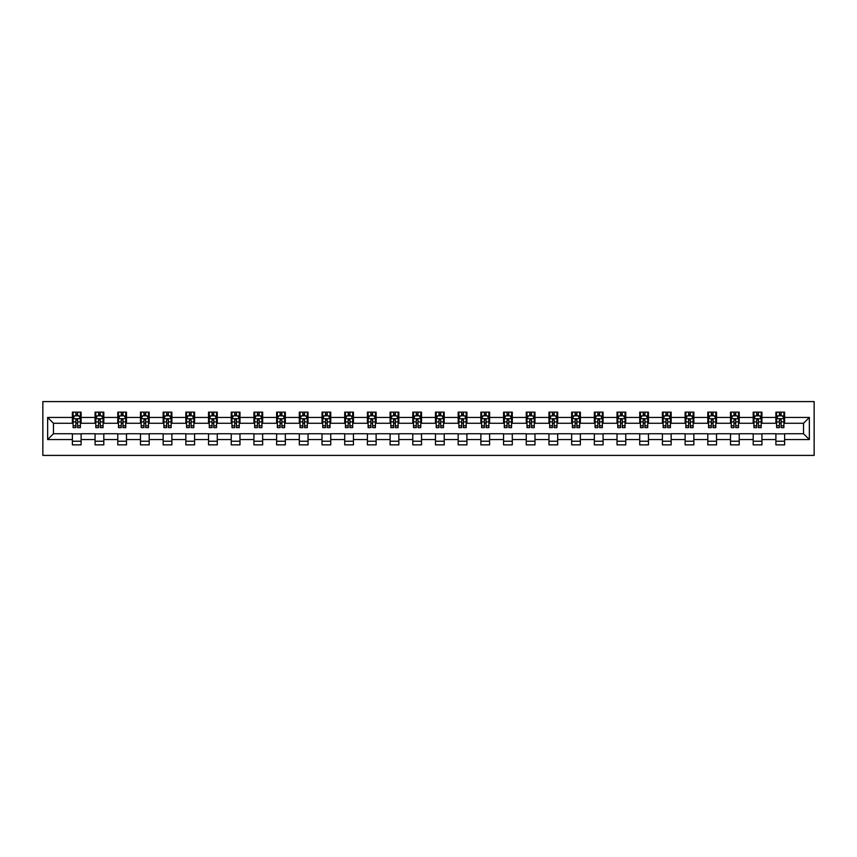 <?xml version="1.0" encoding="UTF-8"?>
<svg xmlns="http://www.w3.org/2000/svg" width="857" height="857" viewBox="0 0 857 857"><rect width="100%" height="100%" fill="white"/><g stroke="black" fill="none" stroke-linecap="round" stroke-linejoin="round"><path stroke-width="1.29" d="M42.85 455.41L814.15 455.41L814.15 401.59L42.85 401.59L42.85 455.41M784.616 417.445L784.616 412.131L775.896 412.131L775.896 417.445L761.927 417.445L761.927 412.131L753.196 412.131L753.196 417.445L739.227 417.445L739.227 412.131L730.507 412.131L730.507 417.445L716.538 417.445L716.538 412.131L707.807 412.131L707.807 417.445L693.849 417.445L693.849 412.131L685.118 412.131L685.118 417.445L671.149 417.445L671.149 412.131L662.418 412.131L662.418 417.445L648.46 417.445L648.46 412.131L639.729 412.131L639.729 417.445L625.76 417.445L625.76 412.131L617.029 412.131L617.029 417.445L603.071 417.445L603.071 412.131L594.34 412.131L594.34 417.445L580.371 417.445L580.371 412.131L571.651 412.131L571.651 417.445L557.682 417.445L557.682 412.131L548.951 412.131L548.951 417.445L534.982 417.445L534.982 412.131L526.262 412.131L526.262 417.445L512.293 417.445L512.293 412.131L503.562 412.131L503.562 417.445L489.604 417.445L489.604 412.131L480.873 412.131L480.873 417.445L466.904 417.445L466.904 412.131L458.174 412.131L458.174 417.445L444.215 417.445L444.215 412.131L435.485 412.131L435.485 417.445L421.515 417.445L421.515 412.131L412.785 412.131L412.785 417.445L398.826 417.445L398.826 412.131L390.096 412.131L390.096 417.445L376.127 417.445L376.127 412.131L367.396 412.131L367.396 417.445L353.438 417.445L353.438 412.131L344.707 412.131L344.707 417.445L330.738 417.445L330.738 412.131L322.018 412.131L322.018 417.445L308.049 417.445L308.049 412.131L299.318 412.131L299.318 417.445L285.349 417.445L285.349 412.131L276.629 412.131L276.629 417.445L262.66 417.445L262.66 412.131L253.929 412.131L253.929 417.445L239.971 417.445L239.971 412.131L231.24 412.131L231.24 417.445L217.271 417.445L217.271 412.131L208.54 412.131L208.54 417.445L194.582 417.445L194.582 412.131L185.851 412.131L185.851 417.445L171.882 417.445L171.882 412.131L163.151 412.131L163.151 417.445L149.193 417.445L149.193 412.131L140.462 412.131L140.462 417.445L126.493 417.445L126.493 412.131L117.773 412.131L117.773 417.445L103.804 417.445L103.804 412.131L95.073 412.131L95.073 417.445L81.104 417.445L81.104 412.131L72.384 412.131L72.384 417.445L47.649 417.445L47.649 439.555L53.466 433.738L72.384 433.738L72.384 444.869L81.104 444.869L81.104 433.738L95.073 433.738L95.073 444.869L103.804 444.869L103.804 433.738L117.773 433.738L117.773 444.869L126.493 444.869L126.493 433.738L140.462 433.738L140.462 444.869L149.193 444.869L149.193 433.738L163.151 433.738L163.151 444.869L171.882 444.869L171.882 433.738L185.851 433.738L185.851 444.869L194.582 444.869L194.582 433.738L208.54 433.738L208.54 444.869L217.271 444.869L217.271 433.738L231.24 433.738L231.24 444.869L239.971 444.869L239.971 433.738L253.929 433.738L253.929 444.869L262.66 444.869L262.66 433.738L276.629 433.738L276.629 444.869L285.349 444.869L285.349 433.738L299.318 433.738L299.318 444.869L308.049 444.869L308.049 433.738L322.018 433.738L322.018 444.869L330.738 444.869L330.738 433.738L344.707 433.738L344.707 444.869L353.438 444.869L353.438 433.738L367.396 433.738L367.396 444.869L376.127 444.869L376.127 433.738L390.096 433.738L390.096 444.869L398.826 444.869L398.826 433.738L412.785 433.738L412.785 444.869L421.515 444.869L421.515 433.738L435.485 433.738L435.485 444.869L444.215 444.869L444.215 433.738L458.174 433.738L458.174 444.869L466.904 444.869L466.904 433.738L480.873 433.738L480.873 444.869L489.604 444.869L489.604 433.738L503.562 433.738L503.562 444.869L512.293 444.869L512.293 433.738L526.262 433.738L526.262 444.869L534.982 444.869L534.982 433.738L548.951 433.738L548.951 444.869L557.682 444.869L557.682 433.738L571.651 433.738L571.651 444.869L580.371 444.869L580.371 433.738L594.34 433.738L594.34 444.869L603.071 444.869L603.071 433.738L617.029 433.738L617.029 444.869L625.76 444.869L625.76 433.738L639.729 433.738L639.729 444.869L648.46 444.869L648.46 433.738L662.418 433.738L662.418 444.869L671.149 444.869L671.149 433.738L685.118 433.738L685.118 444.869L693.849 444.869L693.849 433.738L707.807 433.738L707.807 444.869L716.538 444.869L716.538 433.738L730.507 433.738L730.507 444.869L739.227 444.869L739.227 433.738L753.196 433.738L753.196 444.869L761.927 444.869L761.927 433.738L775.896 433.738L775.896 444.869L784.616 444.869L784.616 433.738L803.534 433.738L803.534 423.262L784.616 423.262L784.616 417.445L809.351 417.445L809.351 439.555L784.616 439.555M775.896 439.555L761.927 439.555M753.196 439.555L739.227 439.555M730.507 439.555L716.538 439.555M707.807 439.555L693.849 439.555M685.118 439.555L671.149 439.555M662.418 439.555L648.46 439.555M639.729 439.555L625.76 439.555M617.029 439.555L603.071 439.555M594.34 439.555L580.371 439.555M571.651 439.555L557.682 439.555M548.951 439.555L534.982 439.555M526.262 439.555L512.293 439.555M503.562 439.555L489.604 439.555M480.873 439.555L466.904 439.555M458.174 439.555L444.215 439.555M435.485 439.555L421.515 439.555M412.785 439.555L398.826 439.555M390.096 439.555L376.127 439.555M367.396 439.555L353.438 439.555M344.707 439.555L330.738 439.555M322.018 439.555L308.049 439.555M299.318 439.555L285.349 439.555M276.629 439.555L262.66 439.555M253.929 439.555L239.971 439.555M231.24 439.555L217.271 439.555M208.54 439.555L194.582 439.555M185.851 439.555L171.882 439.555M163.151 439.555L149.193 439.555M140.462 439.555L126.493 439.555M117.773 439.555L103.804 439.555M95.073 439.555L81.104 439.555M72.384 439.555L47.649 439.555M775.896 417.445L775.896 423.262L761.927 423.262L761.927 417.445M753.196 417.445L753.196 423.262L739.227 423.262L739.227 417.445M730.507 417.445L730.507 423.262L716.538 423.262L716.538 417.445M707.807 417.445L707.807 423.262L693.849 423.262L693.849 417.445M685.118 417.445L685.118 423.262L671.149 423.262L671.149 417.445M662.418 417.445L662.418 423.262L648.46 423.262L648.46 417.445M639.729 417.445L639.729 423.262L625.76 423.262L625.76 417.445M617.029 417.445L617.029 423.262L603.071 423.262L603.071 417.445M594.34 417.445L594.34 423.262L580.371 423.262L580.371 417.445M571.651 417.445L571.651 423.262L557.682 423.262L557.682 417.445M548.951 417.445L548.951 423.262L534.982 423.262L534.982 417.445M526.262 417.445L526.262 423.262L512.293 423.262L512.293 417.445M503.562 417.445L503.562 423.262L489.604 423.262L489.604 417.445M480.873 417.445L480.873 423.262L466.904 423.262L466.904 417.445M458.174 417.445L458.174 423.262L444.215 423.262L444.215 417.445M435.485 417.445L435.485 423.262L421.515 423.262L421.515 417.445M412.785 417.445L412.785 423.262L398.826 423.262L398.826 417.445M390.096 417.445L390.096 423.262L376.127 423.262L376.127 417.445M367.396 417.445L367.396 423.262L353.438 423.262L353.438 417.445M344.707 417.445L344.707 423.262L330.738 423.262L330.738 417.445M322.018 417.445L322.018 423.262L308.049 423.262L308.049 417.445M299.318 417.445L299.318 423.262L285.349 423.262L285.349 417.445M276.629 417.445L276.629 423.262L262.66 423.262L262.66 417.445M253.929 417.445L253.929 423.262L239.971 423.262L239.971 417.445M231.24 417.445L231.24 423.262L217.271 423.262L217.271 417.445M208.54 417.445L208.54 423.262L194.582 423.262L194.582 417.445M185.851 417.445L185.851 423.262L171.882 423.262L171.882 417.445M163.151 417.445L163.151 423.262L149.193 423.262L149.193 417.445M140.462 417.445L140.462 423.262L126.493 423.262L126.493 417.445M117.773 417.445L117.773 423.262L103.804 423.262L103.804 417.445M95.073 417.445L95.073 423.262L81.104 423.262L81.104 417.445M72.384 417.445L72.384 423.262L53.466 423.262L47.649 417.445M53.466 423.262L53.466 433.738M809.351 439.555L803.534 433.738M803.534 423.262L809.351 417.445M72.384 415.774L73.113 415.774M75.877 415.774L77.623 415.774M80.387 415.774L81.104 415.774M72.384 423.122L73.113 423.122M75.877 423.122L77.623 423.122M80.387 423.122L81.104 423.122M72.384 433.878L81.104 433.878M72.384 441.226L81.104 441.226M95.073 433.878L103.804 433.878M95.073 441.226L103.804 441.226M95.073 415.774L95.802 415.774M98.566 415.774L100.312 415.774M103.076 415.774L103.804 415.774M95.073 423.122L95.802 423.122M98.566 423.122L100.312 423.122M103.076 423.122L103.804 423.122M117.773 433.878L126.493 433.878M117.773 441.226L126.493 441.226M117.773 415.774L118.491 415.774M121.266 415.774L123.001 415.774M125.765 415.774L126.493 415.774M117.773 423.122L118.491 423.122M121.266 423.122L123.001 423.122M125.765 423.122L126.493 423.122M140.462 433.878L149.193 433.878M140.462 441.226L149.193 441.226M140.462 415.774L141.191 415.774M143.955 415.774L145.701 415.774M148.465 415.774L149.193 415.774M140.462 423.122L141.191 423.122M143.955 423.122L145.701 423.122M148.465 423.122L149.193 423.122M163.151 433.878L171.882 433.878M163.151 441.226L171.882 441.226M163.151 415.774L163.88 415.774M166.644 415.774L168.39 415.774M171.154 415.774L171.882 415.774M163.151 423.122L163.88 423.122M166.644 423.122L168.39 423.122M171.154 423.122L171.882 423.122M185.851 433.878L194.582 433.878M185.851 441.226L194.582 441.226M185.851 415.774L186.58 415.774M189.343 415.774L191.09 415.774M193.853 415.774L194.582 415.774M185.851 423.122L186.58 423.122M189.343 423.122L191.09 423.122M193.853 423.122L194.582 423.122M208.54 433.878L217.271 433.878M208.54 441.226L217.271 441.226M208.54 415.774L209.269 415.774M212.033 415.774L213.779 415.774M216.542 415.774L217.271 415.774M208.54 423.122L209.269 423.122M212.033 423.122L213.779 423.122M216.542 423.122L217.271 423.122M231.24 433.878L239.971 433.878M231.24 441.226L239.971 441.226M231.24 415.774L231.968 415.774M234.732 415.774L236.478 415.774M239.242 415.774L239.971 415.774M231.24 423.122L231.968 423.122M234.732 423.122L236.478 423.122M239.242 423.122L239.971 423.122M253.929 433.878L262.66 433.878M253.929 441.226L262.66 441.226M253.929 415.774L254.658 415.774M257.421 415.774L259.168 415.774M261.931 415.774L262.66 415.774M253.929 423.122L254.658 423.122M257.421 423.122L259.168 423.122M261.931 423.122L262.66 423.122M276.629 433.878L285.349 433.878M276.629 441.226L285.349 441.226M276.629 415.774L277.357 415.774M280.121 415.774L281.867 415.774M284.631 415.774L285.349 415.774M276.629 423.122L277.357 423.122M280.121 423.122L281.867 423.122M284.631 423.122L285.349 423.122M299.318 433.878L308.049 433.878M299.318 441.226L308.049 441.226M299.318 415.774L300.046 415.774M302.81 415.774L304.556 415.774M307.32 415.774L308.049 415.774M299.318 423.122L300.046 423.122M302.81 423.122L304.556 423.122M307.32 423.122L308.049 423.122M322.018 433.878L330.738 433.878M322.018 441.226L330.738 441.226M322.018 415.774L322.735 415.774M325.51 415.774L327.245 415.774M330.009 415.774L330.738 415.774M322.018 423.122L322.735 423.122M325.51 423.122L327.245 423.122M330.009 423.122L330.738 423.122M344.707 433.878L353.438 433.878M344.707 441.226L353.438 441.226M344.707 415.774L345.435 415.774M348.199 415.774L349.945 415.774M352.709 415.774L353.438 415.774M344.707 423.122L345.435 423.122M348.199 423.122L349.945 423.122M352.709 423.122L353.438 423.122M367.396 433.878L376.127 433.878M367.396 441.226L376.127 441.226M367.396 415.774L368.124 415.774M370.888 415.774L372.634 415.774M375.398 415.774L376.127 415.774M367.396 423.122L368.124 423.122M370.888 423.122L372.634 423.122M375.398 423.122L376.127 423.122M390.096 433.878L398.826 433.878M390.096 441.226L398.826 441.226M390.096 415.774L390.824 415.774M393.588 415.774L395.334 415.774M398.098 415.774L398.826 415.774M390.096 423.122L390.824 423.122M393.588 423.122L395.334 423.122M398.098 423.122L398.826 423.122M412.785 433.878L421.515 433.878M412.785 441.226L421.515 441.226M412.785 415.774L413.513 415.774M416.277 415.774L418.023 415.774M420.787 415.774L421.515 415.774M412.785 423.122L413.513 423.122M416.277 423.122L418.023 423.122M420.787 423.122L421.515 423.122M435.485 433.878L444.215 433.878M435.485 441.226L444.215 441.226M435.485 415.774L436.213 415.774M438.977 415.774L440.723 415.774M443.487 415.774L444.215 415.774M435.485 423.122L436.213 423.122M438.977 423.122L440.723 423.122M443.487 423.122L444.215 423.122M458.174 433.878L466.904 433.878M458.174 441.226L466.904 441.226M458.174 415.774L458.902 415.774M461.666 415.774L463.412 415.774M466.176 415.774L466.904 415.774M458.174 423.122L458.902 423.122M461.666 423.122L463.412 423.122M466.176 423.122L466.904 423.122M480.873 433.878L489.604 433.878M480.873 441.226L489.604 441.226M480.873 415.774L481.602 415.774M484.366 415.774L486.112 415.774M488.876 415.774L489.604 415.774M480.873 423.122L481.602 423.122M484.366 423.122L486.112 423.122M488.876 423.122L489.604 423.122M503.562 433.878L512.293 433.878M503.562 441.226L512.293 441.226M503.562 415.774L504.291 415.774M507.055 415.774L508.801 415.774M511.565 415.774L512.293 415.774M503.562 423.122L504.291 423.122M507.055 423.122L508.801 423.122M511.565 423.122L512.293 423.122M526.262 433.878L534.982 433.878M526.262 441.226L534.982 441.226M526.262 415.774L526.991 415.774M529.755 415.774L531.49 415.774M534.265 415.774L534.982 415.774M526.262 423.122L526.991 423.122M529.755 423.122L531.49 423.122M534.265 423.122L534.982 423.122M548.951 433.878L557.682 433.878M548.951 441.226L557.682 441.226M548.951 415.774L549.68 415.774M552.444 415.774L554.19 415.774M556.954 415.774L557.682 415.774M548.951 423.122L549.68 423.122M552.444 423.122L554.19 423.122M556.954 423.122L557.682 423.122M571.651 433.878L580.371 433.878M571.651 441.226L580.371 441.226M571.651 415.774L572.369 415.774M575.133 415.774L576.879 415.774M579.643 415.774L580.371 415.774M571.651 423.122L572.369 423.122M575.133 423.122L576.879 423.122M579.643 423.122L580.371 423.122M594.34 433.878L603.071 433.878M594.34 441.226L603.071 441.226M594.34 415.774L595.069 415.774M597.832 415.774L599.579 415.774M602.342 415.774L603.071 415.774M594.34 423.122L595.069 423.122M597.832 423.122L599.579 423.122M602.342 423.122L603.071 423.122M617.029 433.878L625.76 433.878M617.029 441.226L625.76 441.226M617.029 415.774L617.758 415.774M620.522 415.774L622.268 415.774M625.032 415.774L625.76 415.774M617.029 423.122L617.758 423.122M620.522 423.122L622.268 423.122M625.032 423.122L625.76 423.122M639.729 433.878L648.46 433.878M639.729 441.226L648.46 441.226M639.729 415.774L640.458 415.774M643.221 415.774L644.967 415.774M647.731 415.774L648.46 415.774M639.729 423.122L640.458 423.122M643.221 423.122L644.967 423.122M647.731 423.122L648.46 423.122M662.418 433.878L671.149 433.878M662.418 441.226L671.149 441.226M662.418 415.774L663.147 415.774M665.91 415.774L667.657 415.774M670.42 415.774L671.149 415.774M662.418 423.122L663.147 423.122M665.91 423.122L667.657 423.122M670.42 423.122L671.149 423.122M685.118 433.878L693.849 433.878M685.118 441.226L693.849 441.226M685.118 415.774L685.846 415.774M688.61 415.774L690.356 415.774M693.12 415.774L693.849 415.774M685.118 423.122L685.846 423.122M688.61 423.122L690.356 423.122M693.12 423.122L693.849 423.122M707.807 433.878L716.538 433.878M707.807 441.226L716.538 441.226M707.807 415.774L708.535 415.774M711.299 415.774L713.045 415.774M715.809 415.774L716.538 415.774M707.807 423.122L708.535 423.122M711.299 423.122L713.045 423.122M715.809 423.122L716.538 423.122M730.507 433.878L739.227 433.878M730.507 441.226L739.227 441.226M730.507 415.774L731.235 415.774M733.999 415.774L735.735 415.774M738.509 415.774L739.227 415.774M730.507 423.122L731.235 423.122M733.999 423.122L735.735 423.122M738.509 423.122L739.227 423.122M753.196 433.878L761.927 433.878M753.196 441.226L761.927 441.226M753.196 415.774L753.924 415.774M756.688 415.774L758.434 415.774M761.198 415.774L761.927 415.774M753.196 423.122L753.924 423.122M756.688 423.122L758.434 423.122M761.198 423.122L761.927 423.122M775.896 433.878L784.616 433.878M775.896 441.226L784.616 441.226M775.896 415.774L776.613 415.774M779.377 415.774L781.123 415.774M783.887 415.774L784.616 415.774M775.896 423.122L776.613 423.122M779.377 423.122L781.123 423.122M783.887 423.122L784.616 423.122M77.623 414.027L75.877 414.027M80.387 425.8L77.623 425.8L77.623 427.632L80.387 427.632L80.387 418.752L78.93 415.849L74.559 415.849L73.113 418.752L73.113 427.632L75.877 427.632L75.877 425.8L73.113 425.8M73.113 418.752L73.113 412.131M80.387 418.752L80.387 412.131M75.877 415.849L75.877 412.131M77.623 412.131L77.623 415.849M77.623 425.8L77.623 419.844L75.877 419.844L75.877 425.8M100.312 414.027L98.566 414.027M103.076 425.8L100.312 425.8L100.312 427.632L103.076 427.632L103.076 418.752L101.619 415.849L97.259 415.849L95.802 418.752L95.802 427.632L98.566 427.632L98.566 425.8L95.802 425.8M95.802 418.752L95.802 412.131M103.076 418.752L103.076 412.131M98.566 415.849L98.566 412.131M100.312 412.131L100.312 415.849M100.312 425.8L100.312 419.844L98.566 419.844L98.566 425.8M123.001 414.027L121.266 414.027M125.765 425.8L123.001 425.8L123.001 427.632L125.765 427.632L125.765 418.752L124.319 415.849L119.948 415.849L118.491 418.752L118.491 427.632L121.266 427.632L121.266 425.8L118.491 425.8M118.491 418.752L118.491 412.131M125.765 418.752L125.765 412.131M121.266 415.849L121.266 412.131M123.001 412.131L123.001 415.849M123.001 425.8L123.001 419.844L121.266 419.844L121.266 425.8M145.701 414.027L143.955 414.027M148.465 425.8L145.701 425.8L145.701 427.632L148.465 427.632L148.465 418.752L147.008 415.849L142.648 415.849L141.191 418.752L141.191 427.632L143.955 427.632L143.955 425.8L141.191 425.8M141.191 418.752L141.191 412.131M148.465 418.752L148.465 412.131M143.955 415.849L143.955 412.131M145.701 412.131L145.701 415.849M145.701 425.8L145.701 419.844L143.955 419.844L143.955 425.8M168.39 414.027L166.644 414.027M171.154 425.8L168.39 425.8L168.39 427.632L171.154 427.632L171.154 418.752L169.707 415.849L165.337 415.849L163.88 418.752L163.88 427.632L166.644 427.632L166.644 425.8L163.88 425.8M163.88 418.752L163.88 412.131M171.154 418.752L171.154 412.131M166.644 415.849L166.644 412.131M168.39 412.131L168.39 415.849M168.39 425.8L168.39 419.844L166.644 419.844L166.644 425.8M191.09 414.027L189.343 414.027M193.853 425.8L191.09 425.8L191.09 427.632L193.853 427.632L193.853 418.752L192.397 415.849L188.037 415.849L186.58 418.752L186.58 427.632L189.343 427.632L189.343 425.8L186.58 425.8M186.58 418.752L186.58 412.131M193.853 418.752L193.853 412.131M189.343 415.849L189.343 412.131M191.09 412.131L191.09 415.849M191.09 425.8L191.09 419.844L189.343 419.844L189.343 425.8M213.779 414.027L212.033 414.027M216.542 425.8L213.779 425.8L213.779 427.632L216.542 427.632L216.542 418.752L215.086 415.849L210.726 415.849L209.269 418.752L209.269 427.632L212.033 427.632L212.033 425.8L209.269 425.8M209.269 418.752L209.269 412.131M216.542 418.752L216.542 412.131M212.033 415.849L212.033 412.131M213.779 412.131L213.779 415.849M213.779 425.8L213.779 419.844L212.033 419.844L212.033 425.8M236.478 414.027L234.732 414.027M239.242 425.8L236.478 425.8L236.478 427.632L239.242 427.632L239.242 418.752L237.785 415.849L233.425 415.849L231.968 418.752L231.968 427.632L234.732 427.632L234.732 425.8L231.968 425.8M231.968 418.752L231.968 412.131M239.242 418.752L239.242 412.131M234.732 415.849L234.732 412.131M236.478 412.131L236.478 415.849M236.478 425.8L236.478 419.844L234.732 419.844L234.732 425.8M259.168 414.027L257.421 414.027M261.931 425.8L259.168 425.8L259.168 427.632L261.931 427.632L261.931 418.752L260.474 415.849L256.114 415.849L254.658 418.752L254.658 427.632L257.421 427.632L257.421 425.8L254.658 425.8M254.658 418.752L254.658 412.131M261.931 418.752L261.931 412.131M257.421 415.849L257.421 412.131M259.168 412.131L259.168 415.849M259.168 425.8L259.168 419.844L257.421 419.844L257.421 425.8M281.867 414.027L280.121 414.027M284.631 425.8L281.867 425.8L281.867 427.632L284.631 427.632L284.631 418.752L283.174 415.849L278.804 415.849L277.357 418.752L277.357 427.632L280.121 427.632L280.121 425.8L277.357 425.8M277.357 418.752L277.357 412.131M284.631 418.752L284.631 412.131M280.121 415.849L280.121 412.131M281.867 412.131L281.867 415.849M281.867 425.8L281.867 419.844L280.121 419.844L280.121 425.8M304.556 414.027L302.81 414.027M307.32 425.8L304.556 425.8L304.556 427.632L307.32 427.632L307.32 418.752L305.863 415.849L301.503 415.849L300.046 418.752L300.046 427.632L302.81 427.632L302.81 425.8L300.046 425.8M300.046 418.752L300.046 412.131M307.32 418.752L307.32 412.131M302.81 415.849L302.81 412.131M304.556 412.131L304.556 415.849M304.556 425.8L304.556 419.844L302.81 419.844L302.81 425.8M327.245 414.027L325.51 414.027M330.009 425.8L327.245 425.8L327.245 427.632L330.009 427.632L330.009 418.752L328.563 415.849L324.192 415.849L322.735 418.752L322.735 427.632L325.51 427.632L325.51 425.8L322.735 425.8M322.735 418.752L322.735 412.131M330.009 418.752L330.009 412.131M325.51 415.849L325.51 412.131M327.245 412.131L327.245 415.849M327.245 425.8L327.245 419.844L325.51 419.844L325.51 425.8M349.945 414.027L348.199 414.027M352.709 425.8L349.945 425.8L349.945 427.632L352.709 427.632L352.709 418.752L351.252 415.849L346.892 415.849L345.435 418.752L345.435 427.632L348.199 427.632L348.199 425.8L345.435 425.8M345.435 418.752L345.435 412.131M352.709 418.752L352.709 412.131M348.199 415.849L348.199 412.131M349.945 412.131L349.945 415.849M349.945 425.8L349.945 419.844L348.199 419.844L348.199 425.8M372.634 414.027L370.888 414.027M375.398 425.8L372.634 425.8L372.634 427.632L375.398 427.632L375.398 418.752L373.952 415.849L369.581 415.849L368.124 418.752L368.124 427.632L370.888 427.632L370.888 425.8L368.124 425.8M368.124 418.752L368.124 412.131M375.398 418.752L375.398 412.131M370.888 415.849L370.888 412.131M372.634 412.131L372.634 415.849M372.634 425.8L372.634 419.844L370.888 419.844L370.888 425.8M395.334 414.027L393.588 414.027M398.098 425.8L395.334 425.8L395.334 427.632L398.098 427.632L398.098 418.752L396.641 415.849L392.281 415.849L390.824 418.752L390.824 427.632L393.588 427.632L393.588 425.8L390.824 425.8M390.824 418.752L390.824 412.131M398.098 418.752L398.098 412.131M393.588 415.849L393.588 412.131M395.334 412.131L395.334 415.849M395.334 425.8L395.334 419.844L393.588 419.844L393.588 425.8M418.023 414.027L416.277 414.027M420.787 425.8L418.023 425.8L418.023 427.632L420.787 427.632L420.787 418.752L419.33 415.849L414.97 415.849L413.513 418.752L413.513 427.632L416.277 427.632L416.277 425.8L413.513 425.8M413.513 418.752L413.513 412.131M420.787 418.752L420.787 412.131M416.277 415.849L416.277 412.131M418.023 412.131L418.023 415.849M418.023 425.8L418.023 419.844L416.277 419.844L416.277 425.8M440.723 414.027L438.977 414.027M443.487 425.8L440.723 425.8L440.723 427.632L443.487 427.632L443.487 418.752L442.03 415.849L437.67 415.849L436.213 418.752L436.213 427.632L438.977 427.632L438.977 425.8L436.213 425.8M436.213 418.752L436.213 412.131M443.487 418.752L443.487 412.131M438.977 415.849L438.977 412.131M440.723 412.131L440.723 415.849M440.723 425.8L440.723 419.844L438.977 419.844L438.977 425.8M463.412 414.027L461.666 414.027M466.176 425.8L463.412 425.8L463.412 427.632L466.176 427.632L466.176 418.752L464.719 415.849L460.359 415.849L458.902 418.752L458.902 427.632L461.666 427.632L461.666 425.8L458.902 425.8M458.902 418.752L458.902 412.131M466.176 418.752L466.176 412.131M461.666 415.849L461.666 412.131M463.412 412.131L463.412 415.849M463.412 425.8L463.412 419.844L461.666 419.844L461.666 425.8M486.112 414.027L484.366 414.027M488.876 425.8L486.112 425.8L486.112 427.632L488.876 427.632L488.876 418.752L487.419 415.849L483.048 415.849L481.602 418.752L481.602 427.632L484.366 427.632L484.366 425.8L481.602 425.8M481.602 418.752L481.602 412.131M488.876 418.752L488.876 412.131M484.366 415.849L484.366 412.131M486.112 412.131L486.112 415.849M486.112 425.8L486.112 419.844L484.366 419.844L484.366 425.8M508.801 414.027L507.055 414.027M511.565 425.8L508.801 425.8L508.801 427.632L511.565 427.632L511.565 418.752L510.108 415.849L505.748 415.849L504.291 418.752L504.291 427.632L507.055 427.632L507.055 425.8L504.291 425.8M504.291 418.752L504.291 412.131M511.565 418.752L511.565 412.131M507.055 415.849L507.055 412.131M508.801 412.131L508.801 415.849M508.801 425.8L508.801 419.844L507.055 419.844L507.055 425.8M531.49 414.027L529.755 414.027M534.265 425.8L531.49 425.8L531.49 427.632L534.265 427.632L534.265 418.752L532.808 415.849L528.437 415.849L526.991 418.752L526.991 427.632L529.755 427.632L529.755 425.8L526.991 425.8M526.991 418.752L526.991 412.131M534.265 418.752L534.265 412.131M529.755 415.849L529.755 412.131M531.49 412.131L531.49 415.849M531.49 425.8L531.49 419.844L529.755 419.844L529.755 425.8M554.19 414.027L552.444 414.027M556.954 425.8L554.19 425.8L554.19 427.632L556.954 427.632L556.954 418.752L555.497 415.849L551.137 415.849L549.68 418.752L549.68 427.632L552.444 427.632L552.444 425.8L549.68 425.8M549.68 418.752L549.68 412.131M556.954 418.752L556.954 412.131M552.444 415.849L552.444 412.131M554.19 412.131L554.19 415.849M554.19 425.8L554.19 419.844L552.444 419.844L552.444 425.8M576.879 414.027L575.133 414.027M579.643 425.8L576.879 425.8L576.879 427.632L579.643 427.632L579.643 418.752L578.196 415.849L573.826 415.849L572.369 418.752L572.369 427.632L575.133 427.632L575.133 425.8L572.369 425.8M572.369 418.752L572.369 412.131M579.643 418.752L579.643 412.131M575.133 415.849L575.133 412.131M576.879 412.131L576.879 415.849M576.879 425.8L576.879 419.844L575.133 419.844L575.133 425.8M599.579 414.027L597.832 414.027M602.342 425.8L599.579 425.8L599.579 427.632L602.342 427.632L602.342 418.752L600.886 415.849L596.526 415.849L595.069 418.752L595.069 427.632L597.832 427.632L597.832 425.8L595.069 425.8M595.069 418.752L595.069 412.131M602.342 418.752L602.342 412.131M597.832 415.849L597.832 412.131M599.579 412.131L599.579 415.849M599.579 425.8L599.579 419.844L597.832 419.844L597.832 425.8M622.268 414.027L620.522 414.027M625.032 425.8L622.268 425.8L622.268 427.632L625.032 427.632L625.032 418.752L623.575 415.849L619.215 415.849L617.758 418.752L617.758 427.632L620.522 427.632L620.522 425.8L617.758 425.8M617.758 418.752L617.758 412.131M625.032 418.752L625.032 412.131M620.522 415.849L620.522 412.131M622.268 412.131L622.268 415.849M622.268 425.8L622.268 419.844L620.522 419.844L620.522 425.8M644.967 414.027L643.221 414.027M647.731 425.8L644.967 425.8L644.967 427.632L647.731 427.632L647.731 418.752L646.274 415.849L641.914 415.849L640.458 418.752L640.458 427.632L643.221 427.632L643.221 425.8L640.458 425.8M640.458 418.752L640.458 412.131M647.731 418.752L647.731 412.131M643.221 415.849L643.221 412.131M644.967 412.131L644.967 415.849M644.967 425.8L644.967 419.844L643.221 419.844L643.221 425.8M667.657 414.027L665.91 414.027M670.42 425.8L667.657 425.8L667.657 427.632L670.42 427.632L670.42 418.752L668.963 415.849L664.604 415.849L663.147 418.752L663.147 427.632L665.91 427.632L665.91 425.8L663.147 425.8M663.147 418.752L663.147 412.131M670.42 418.752L670.42 412.131M665.91 415.849L665.91 412.131M667.657 412.131L667.657 415.849M667.657 425.8L667.657 419.844L665.91 419.844L665.91 425.8M690.356 414.027L688.61 414.027M693.12 425.8L690.356 425.8L690.356 427.632L693.12 427.632L693.12 418.752L691.663 415.849L687.293 415.849L685.846 418.752L685.846 427.632L688.61 427.632L688.61 425.8L685.846 425.8M685.846 418.752L685.846 412.131M693.12 418.752L693.12 412.131M688.61 415.849L688.61 412.131M690.356 412.131L690.356 415.849M690.356 425.8L690.356 419.844L688.61 419.844L688.61 425.8M713.045 414.027L711.299 414.027M715.809 425.8L713.045 425.8L713.045 427.632L715.809 427.632L715.809 418.752L714.352 415.849L709.992 415.849L708.535 418.752L708.535 427.632L711.299 427.632L711.299 425.8L708.535 425.8M708.535 418.752L708.535 412.131M715.809 418.752L715.809 412.131M711.299 415.849L711.299 412.131M713.045 412.131L713.045 415.849M713.045 425.8L713.045 419.844L711.299 419.844L711.299 425.8M735.735 414.027L733.999 414.027M738.509 425.8L735.735 425.8L735.735 427.632L738.509 427.632L738.509 418.752L737.052 415.849L732.681 415.849L731.235 418.752L731.235 427.632L733.999 427.632L733.999 425.8L731.235 425.8M731.235 418.752L731.235 412.131M738.509 418.752L738.509 412.131M733.999 415.849L733.999 412.131M735.735 412.131L735.735 415.849M735.735 425.8L735.735 419.844L733.999 419.844L733.999 425.8M758.434 414.027L756.688 414.027M761.198 425.8L758.434 425.8L758.434 427.632L761.198 427.632L761.198 418.752L759.741 415.849L755.381 415.849L753.924 418.752L753.924 427.632L756.688 427.632L756.688 425.8L753.924 425.8M753.924 418.752L753.924 412.131M761.198 418.752L761.198 412.131M756.688 415.849L756.688 412.131M758.434 412.131L758.434 415.849M758.434 425.8L758.434 419.844L756.688 419.844L756.688 425.8M781.123 414.027L779.377 414.027M783.887 425.8L781.123 425.8L781.123 427.632L783.887 427.632L783.887 418.752L782.441 415.849L778.07 415.849L776.613 418.752L776.613 427.632L779.377 427.632L779.377 425.8L776.613 425.8M776.613 418.752L776.613 412.131M783.887 418.752L783.887 412.131M779.377 415.849L779.377 412.131M781.123 412.131L781.123 415.849M781.123 425.8L781.123 419.844L779.377 419.844L779.377 425.8M80.344 418.677L73.145 418.677M73.113 416.02L74.473 416.02M79.015 416.02L80.387 416.02M75.877 421.901L73.113 421.901M80.387 421.901L77.623 421.901M77.623 414.949L75.877 414.949M103.044 418.677L95.834 418.677M95.802 416.02L97.173 416.02M101.704 416.02L103.076 416.02M98.566 421.901L95.802 421.901M103.076 421.901L100.312 421.901M100.312 414.949L98.566 414.949M125.733 418.677L118.534 418.677M118.491 416.02L119.862 416.02M124.404 416.02L125.765 416.02M121.266 421.901L118.491 421.901M125.765 421.901L123.001 421.901M123.001 414.949L121.266 414.949M148.432 418.677L141.223 418.677M141.191 416.02L142.562 416.02M147.093 416.02L148.465 416.02M143.955 421.901L141.191 421.901M148.465 421.901L145.701 421.901M145.701 414.949L143.955 414.949M171.121 418.677L163.923 418.677M163.88 416.02L165.251 416.02M169.793 416.02L171.154 416.02M166.644 421.901L163.88 421.901M171.154 421.901L168.39 421.901M168.39 414.949L166.644 414.949M193.811 418.677L186.612 418.677M186.58 416.02L187.94 416.02M192.482 416.02L193.853 416.02M189.343 421.901L186.58 421.901M193.853 421.901L191.09 421.901M191.09 414.949L189.343 414.949M216.51 418.677L209.312 418.677M209.269 416.02L210.64 416.02M215.182 416.02L216.542 416.02M212.033 421.901L209.269 421.901M216.542 421.901L213.779 421.901M213.779 414.949L212.033 414.949M239.199 418.677L232.001 418.677M231.968 416.02L233.329 416.02M237.871 416.02L239.242 416.02M234.732 421.901L231.968 421.901M239.242 421.901L236.478 421.901M236.478 414.949L234.732 414.949M261.899 418.677L254.7 418.677M254.658 416.02L256.029 416.02M260.571 416.02L261.931 416.02M257.421 421.901L254.658 421.901M261.931 421.901L259.168 421.901M259.168 414.949L257.421 414.949M284.588 418.677L277.389 418.677M277.357 416.02L278.718 416.02M283.26 416.02L284.631 416.02M280.121 421.901L277.357 421.901M284.631 421.901L281.867 421.901M281.867 414.949L280.121 414.949M307.288 418.677L300.079 418.677M300.046 416.02L301.418 416.02M305.949 416.02L307.32 416.02M302.81 421.901L300.046 421.901M307.32 421.901L304.556 421.901M304.556 414.949L302.81 414.949M329.977 418.677L322.778 418.677M322.735 416.02L324.107 416.02M328.649 416.02L330.009 416.02M325.51 421.901L322.735 421.901M330.009 421.901L327.245 421.901M327.245 414.949L325.51 414.949M352.677 418.677L345.467 418.677M345.435 416.02L346.806 416.02M351.338 416.02L352.709 416.02M348.199 421.901L345.435 421.901M352.709 421.901L349.945 421.901M349.945 414.949L348.199 414.949M375.366 418.677L368.167 418.677M368.124 416.02L369.496 416.02M374.038 416.02L375.398 416.02M370.888 421.901L368.124 421.901M375.398 421.901L372.634 421.901M372.634 414.949L370.888 414.949M398.055 418.677L390.856 418.677M390.824 416.02L392.185 416.02M396.727 416.02L398.098 416.02M393.588 421.901L390.824 421.901M398.098 421.901L395.334 421.901M395.334 414.949L393.588 414.949M420.755 418.677L413.556 418.677M413.513 416.02L414.884 416.02M419.427 416.02L420.787 416.02M416.277 421.901L413.513 421.901M420.787 421.901L418.023 421.901M418.023 414.949L416.277 414.949M443.444 418.677L436.245 418.677M436.213 416.02L437.573 416.02M442.116 416.02L443.487 416.02M438.977 421.901L436.213 421.901M443.487 421.901L440.723 421.901M440.723 414.949L438.977 414.949M466.144 418.677L458.945 418.677M458.902 416.02L460.273 416.02M464.815 416.02L466.176 416.02M461.666 421.901L458.902 421.901M466.176 421.901L463.412 421.901M463.412 414.949L461.666 414.949M488.833 418.677L481.634 418.677M481.602 416.02L482.962 416.02M487.504 416.02L488.876 416.02M484.366 421.901L481.602 421.901M488.876 421.901L486.112 421.901M486.112 414.949L484.366 414.949M511.533 418.677L504.323 418.677M504.291 416.02L505.662 416.02M510.194 416.02L511.565 416.02M507.055 421.901L504.291 421.901M511.565 421.901L508.801 421.901M508.801 414.949L507.055 414.949M534.222 418.677L527.023 418.677M526.991 416.02L528.351 416.02M532.893 416.02L534.265 416.02M529.755 421.901L526.991 421.901M534.265 421.901L531.49 421.901M531.49 414.949L529.755 414.949M556.921 418.677L549.712 418.677M549.68 416.02L551.051 416.02M555.582 416.02L556.954 416.02M552.444 421.901L549.68 421.901M556.954 421.901L554.19 421.901M554.19 414.949L552.444 414.949M579.611 418.677L572.412 418.677M572.369 416.02L573.74 416.02M578.282 416.02L579.643 416.02M575.133 421.901L572.369 421.901M579.643 421.901L576.879 421.901M576.879 414.949L575.133 414.949M602.3 418.677L595.101 418.677M595.069 416.02L596.429 416.02M600.971 416.02L602.342 416.02M597.832 421.901L595.069 421.901M602.342 421.901L599.579 421.901M599.579 414.949L597.832 414.949M624.999 418.677L617.801 418.677M617.758 416.02L619.129 416.02M623.671 416.02L625.032 416.02M620.522 421.901L617.758 421.901M625.032 421.901L622.268 421.901M622.268 414.949L620.522 414.949M647.688 418.677L640.49 418.677M640.458 416.02L641.818 416.02M646.36 416.02L647.731 416.02M643.221 421.901L640.458 421.901M647.731 421.901L644.967 421.901M644.967 414.949L643.221 414.949M670.388 418.677L663.189 418.677M663.147 416.02L664.518 416.02M669.06 416.02L670.42 416.02M665.91 421.901L663.147 421.901M670.42 421.901L667.657 421.901M667.657 414.949L665.91 414.949M693.077 418.677L685.879 418.677M685.846 416.02L687.207 416.02M691.749 416.02L693.12 416.02M688.61 421.901L685.846 421.901M693.12 421.901L690.356 421.901M690.356 414.949L688.61 414.949M715.777 418.677L708.568 418.677M708.535 416.02L709.907 416.02M714.438 416.02L715.809 416.02M711.299 421.901L708.535 421.901M715.809 421.901L713.045 421.901M713.045 414.949L711.299 414.949M738.466 418.677L731.267 418.677M731.235 416.02L732.596 416.02M737.138 416.02L738.509 416.02M733.999 421.901L731.235 421.901M738.509 421.901L735.735 421.901M735.735 414.949L733.999 414.949M761.166 418.677L753.956 418.677M753.924 416.02L755.296 416.02M759.827 416.02L761.198 416.02M756.688 421.901L753.924 421.901M761.198 421.901L758.434 421.901M758.434 414.949L756.688 414.949M783.855 418.677L776.656 418.677M776.613 416.02L777.985 416.02M782.527 416.02L783.887 416.02M779.377 421.901L776.613 421.901M783.887 421.901L781.123 421.901M781.123 414.949L779.377 414.949"/></g></svg>
